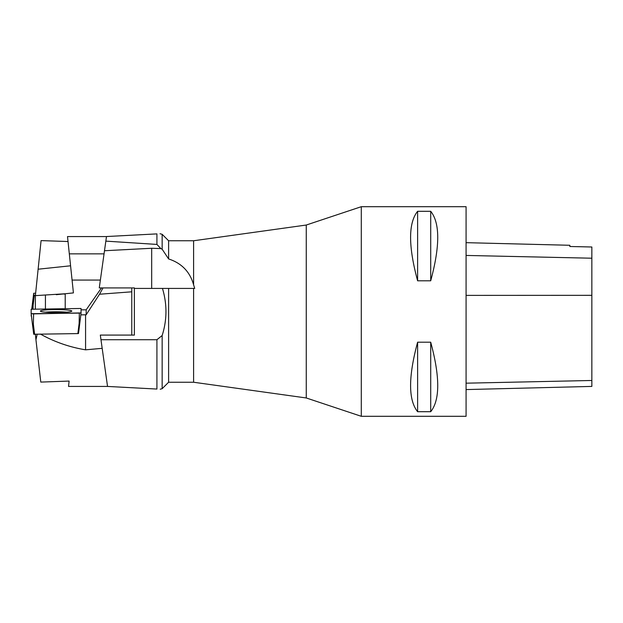 <?xml version="1.0" encoding="UTF-8"?>
<svg xmlns="http://www.w3.org/2000/svg" width="623" height="623" viewBox="0 0 623 623"><rect width="100%" height="100%" fill="white"/><g stroke="black" fill="none" stroke-linecap="round" stroke-linejoin="round"><path stroke-width="0.93" d="M56.28 294.695L65.213 293.76L35.386 295.629L35.34 309M35.34 296.042L41.079 240.603L35.386 295.629M106.486 236.569L67.502 236.569L73.421 292.896L65.213 293.76L65.213 308.502M104.057 253.857L69.317 253.857M100.373 280.062L72.073 280.062M68.016 241.522L41.079 240.603M63.063 293.986A11.526 0.506 180 0 1 65.213 294.079A11.526 0.506 0 0 0 63.063 293.986M31.15 313.976L31.446 316.056L31.181 313.961M31.999 309.078L32.443 305.48L33.097 305.511L34.351 295.216L33.704 295.177L33.704 293.254L35.363 293.231M35.34 295.224L34.351 295.216M32.443 305.48L33.704 295.177M33.704 293.254L31.75 309.101L33.704 293.262M131.764 291.813L131.764 287.919L134.381 287.919L134.381 335.081L131.764 335.081L131.764 291.813L99.532 294.227L86.169 314.779L80.826 314.864M131.764 335.081L100.319 335.081L107.538 386.431L68.546 386.431L69.106 381.074L40.783 382.086L35.947 339.769L37.209 334.092M99.532 294.227L103.013 287.919L101.479 287.919L86.169 309.833L86.169 314.779M103.013 287.919L131.764 287.919M102.18 348.327L85.577 349.83C69.472 347.151 54.403 341.895 40.386 334.068M85.577 349.83L85.577 314.779M35.386 334.31L35.947 339.769M86.169 309.833L81.06 309.833M45.409 312.178A15.567 1.487 180 0 1 56.109 311.773A15.567 1.487 180 0 1 66.801 312.178M71.59 310.815A15.723 1.503 180 0 1 71.824 311.087A15.723 1.503 180 0 1 57.425 312.575A15.723 1.503 180 0 1 40.627 311.336A15.723 1.503 180 0 1 40.386 311.087A15.723 1.503 180 0 1 54.684 309.576A15.723 1.503 180 0 1 71.59 310.815M79.347 313.112L31.15 313.688L31.15 309.242L81.06 308.471L81.06 312.917L33.595 313.883L31.15 313.688L31.15 309.242L81.06 308.471L81.06 312.917L79.347 313.112L79.121 323.477L77.859 333.593L78.506 333.523L79.767 323.407L78.506 333.523M33.595 313.883L33.369 324.256L32.443 324.178L31.15 313.688L33.704 334.247L77.859 333.593M33.369 324.256L34.623 334.325M32.443 324.178L33.704 334.247M79.767 323.407L79.121 323.477L79.767 323.407L81.06 312.917L79.767 323.407M100.973 339.722L156.918 339.722L156.918 389.056C161.225 389.282 161.225 389.282 156.918 389.056L107.538 386.431M162.151 249.208L168.607 258.942L168.607 240.758L162.151 234.303L162.151 249.208L160.851 248.593L156.918 244.426L156.918 233.89C160.999 233.68 160.999 233.68 156.918 233.89L106.486 236.538L99.267 287.919L101.479 287.919M156.918 339.722L162.151 335.532C167.12 319.872 167.213 304.164 162.447 288.418L168.607 288.418L168.607 382.242L162.151 388.697L160.189 389.227M162.151 335.532L162.151 388.697M134.381 288.418L162.447 288.418M168.607 240.758L193.597 240.758L193.597 284.781L194.703 288.418L168.607 288.418M156.918 244.426L105.848 241.124M193.597 288.418L193.597 382.242L306.259 397.965L361.285 416.304L361.285 206.696L306.259 225.035L306.259 397.965M193.597 284.781C189.937 271.784 181.612 263.171 168.607 258.942M160.851 248.593L151.677 248.266L104.493 250.742M466.082 389.577L591.85 386.416L591.85 246.996L569.843 246.506L569.843 245.275L466.082 242.666M361.285 416.304L466.082 416.304L466.082 206.696L361.285 206.696M417.612 211.298C408.26 223.011 408.26 246.178 417.612 280.794L430.711 280.794C440.064 246.178 440.064 223.011 430.711 211.298L417.612 211.298L417.612 280.794M417.612 342.206C408.26 376.822 408.26 399.989 417.612 411.702L430.711 411.702C440.064 399.989 440.064 376.822 430.711 342.206L417.612 342.206L417.612 411.702M430.711 411.702L430.711 342.206M430.711 280.794L430.711 211.298M45.432 308.837L45.432 295.24M70.57 265.795L38.073 269.214M33.019 309.039L33.097 305.511M31.15 316.009L31.29 314.849M151.677 248.266L151.677 288.418M591.85 380.482L466.082 383.184M591.85 295.325L466.082 295.388M591.85 258.21L466.082 255.438M162.151 234.303L160.018 233.726M168.607 382.242L193.597 382.242M193.597 240.758L306.259 225.035"/></g></svg>
